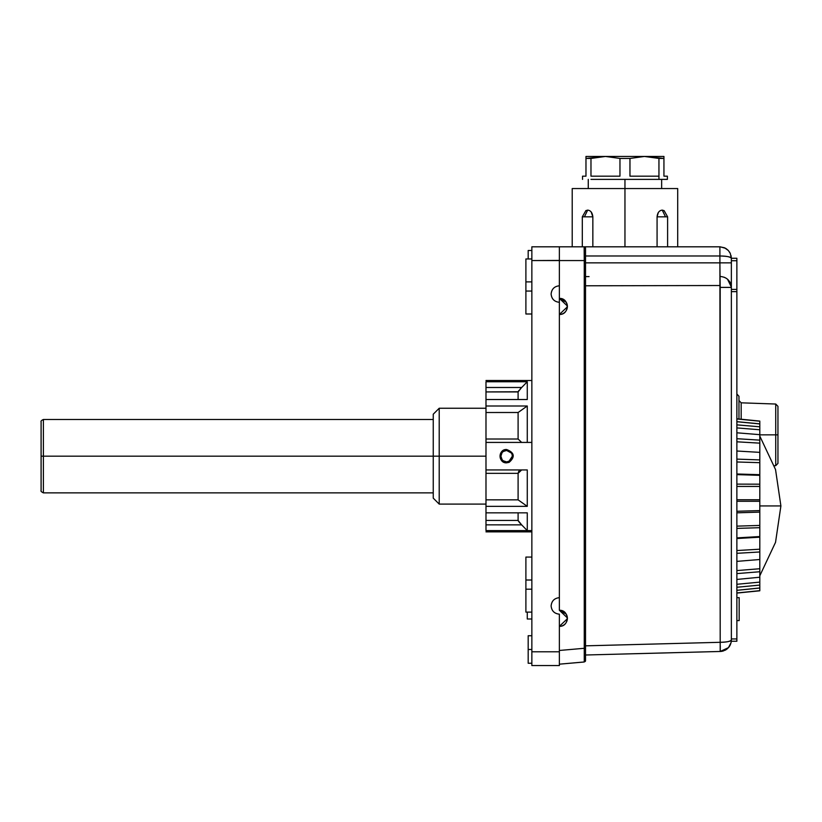 <?xml version="1.0" encoding="UTF-8"?>
<svg xmlns="http://www.w3.org/2000/svg" width="822" height="822" viewBox="0 0 822 822"><rect width="100%" height="100%" fill="white"/><g stroke="black" fill="none" stroke-linecap="round" stroke-linejoin="round"><path stroke-width="1.23" d="M41.1 490.58L41.1 456.179L43.391 456.179L43.391 492.871L43.391 456.179L41.1 456.179L41.1 421.778C40.668 421.172 41.429 420.402 43.391 419.487L43.391 456.179L433.245 456.179L433.245 492.871L43.391 492.871C41.377 491.833 40.607 491.073 41.1 490.58M485.987 504.102L439.205 504.102L433.245 498.142L433.245 456.179L43.391 456.179L43.391 419.487L433.245 419.487L433.245 456.179L485.987 456.179L439.205 456.179L439.205 408.246L439.205 504.102L439.205 456.179L433.245 456.179L433.245 414.206L439.205 408.246L485.987 408.246M566.214 302.229L559.371 298.407L567.386 306L559.371 298.407L559.371 302.301L559.371 260.564L584.257 260.564L584.257 661.998L559.371 664.176L584.257 661.998L559.371 664.176L559.371 650.469L584.257 648.291L559.371 650.469L559.371 626.333C569.728 626.837 569.728 609.78 559.371 610.284L559.371 597.666L559.371 610.284L567.386 617.887L559.371 610.284L559.371 314.456C569.728 314.96 569.728 297.903 559.371 298.407C569.769 298.057 569.769 314.795 559.371 314.456L567.386 306.842L559.371 314.456L559.371 597.666C554.398 598.19 551.644 600.944 551.12 605.927C551.644 610.9 554.398 613.654 559.371 614.178C554.398 613.654 551.644 610.9 551.12 605.927C551.644 600.944 554.398 598.19 559.371 597.666C554.377 598.18 551.624 600.933 551.12 605.927C551.624 610.921 554.377 613.674 559.371 614.178L559.371 626.333L567.386 618.73L559.371 626.333L559.371 651.795L531.855 651.795L531.855 260.564L559.371 260.43L559.371 285.789C554.377 286.303 551.624 289.056 551.12 294.04C551.624 299.033 554.377 301.787 559.371 302.301L559.371 314.456L559.371 302.301C554.398 301.777 551.644 299.023 551.12 294.04C551.644 299.023 554.398 301.777 559.371 302.301L559.371 302.301M566.214 614.116L559.371 610.284C569.769 609.945 569.769 626.672 559.371 626.333L559.371 614.178M559.371 597.666L559.371 610.284A8.025 8.025 0 0 1 567.396 618.308A8.025 8.025 0 0 1 559.371 626.333M559.371 285.789C554.398 286.313 551.644 289.067 551.12 294.04C551.644 289.067 554.398 286.313 559.371 285.789L559.371 298.407A8.025 8.025 0 0 1 567.396 306.431A8.025 8.025 0 0 1 559.371 314.456M559.371 251.1L559.371 246.805L719.897 246.805L720.195 642.301L585.521 645.835L585.521 660.621L584.257 661.998L584.257 648.291L585.521 648.291L585.521 260.564L584.257 260.564L584.144 246.805L585.521 248.182L585.521 648.291L584.257 648.291L584.257 260.564L585.521 260.564L585.47 247.823M559.371 664.176L584.267 661.967M585.182 661.525A1.377 1.377 0 0 0 585.521 660.621L585.521 647.109M559.371 247.073L559.371 250.998L559.371 246.805L531.855 246.805L674.04 246.805L559.371 246.805L559.371 260.43L559.371 246.805L584.144 246.805L584.257 260.564L531.855 260.564L531.855 246.805L531.855 665.553L531.855 651.795L559.371 651.795L559.371 665.553L531.855 665.553L559.371 665.553L559.371 650.479M724.49 247.761L719.897 246.805L724.521 247.782L728.333 250.505L730.265 253.382L731.364 258.272C730.121 256.772 726.299 256.012 719.897 255.981L585.521 255.981L719.897 255.981L719.897 246.805L584.144 246.805L585.521 248.182M585.521 276.613L589.055 276.613M719.897 276.449C726.699 276.963 730.522 280.61 731.364 287.402L731.364 262.855L731.364 287.402L720.195 287.402L720.195 285.522L585.521 285.789L720.144 285.522L719.897 262.855L731.364 262.855L731.364 258.272L731.364 262.855L585.521 262.855L719.897 262.855L719.897 255.981C727.326 256.207 731.148 256.967 731.364 258.272L731.364 258.211M585.521 283.323L585.521 277.548L585.521 283.323M585.521 649.678L585.521 654.682M585.521 652.473L585.521 649.894M728.138 250.289L726.155 248.665M722.928 256.063L725.045 256.217M730.635 257.461L731.323 258.077M728.22 256.69L727.696 256.587M725.651 256.289L723.627 256.104M724.038 277.189L725.857 278.042M727.532 279.223L731.364 287.042L731.364 640.071C730.974 641.324 727.254 642.074 720.195 642.301L720.195 651.476L585.521 655L585.521 645.835L720.195 642.301L720.195 287.402L731.364 287.402L731.364 289.416L736.872 289.416L731.364 289.416M730.583 283.395L729.731 281.74L730.583 283.395M585.521 655L720.658 651.456M720.195 651.476A11.467 11.467 0 0 0 722.939 651.065A11.467 11.467 0 0 1 722.014 651.281L725.61 649.955L728.456 647.644L720.206 651.476A11.467 11.467 0 0 1 720.195 651.476L727.521 648.579M728.693 647.376L731.056 642.681L728.456 647.644L730.275 644.89M720.154 246.805L725.61 248.326M729.484 251.984L730.378 253.618M731.364 258.272L731.364 260.738L731.364 258.272L736.872 258.272L731.364 258.272L731.035 255.539M731.364 290.474L731.364 638.951L736.872 638.951L736.872 291.635L731.364 291.635L736.872 291.635L736.872 260.738L731.364 260.738L736.872 260.738L736.872 258.272L736.872 638.951L731.364 638.951L731.056 642.681L731.364 640.071C730.059 641.499 726.34 642.249 720.195 642.301M720.267 650.808L720.278 645.835M728.724 647.335L728.724 647.335A11.467 11.467 0 0 0 730.07 645.311M725.456 650.048A11.467 11.467 0 0 0 727.182 648.866A11.467 11.467 0 0 1 724.901 650.336M728.621 647.459L730.409 644.612M730.82 643.523L728.282 647.839M727.182 648.866L725.415 650.058M723.761 650.808L721.973 651.291M731.303 641.242L736.872 641.242L736.872 638.951L736.872 641.242L731.303 641.242L731.128 642.331M739.163 620.6L739.163 597.666L739.163 620.6L736.872 620.6L739.163 620.6M736.872 597.666L739.163 597.666L736.872 597.666M777.951 434.848L777.951 406.325L775.732 404.034L777.951 406.325L777.951 434.848L775.732 434.848L775.732 404.034L741.177 402.821L775.732 404.034L775.732 434.848L777.951 434.848L777.951 463.382L777.951 434.848M775.732 465.673L777.951 463.382L775.732 465.673L775.732 434.848L759.805 434.848L775.732 434.848L775.732 465.673L774.314 465.725L775.732 465.673M741.177 419.23L741.177 402.821L738.968 400.53L741.177 402.821L741.177 419.23M738.968 419.004L738.968 396.276L736.872 393.995L738.968 396.276L738.968 419.004M759.805 484.189L759.805 486.439L736.872 486.439L759.805 486.439L759.805 462.683L736.872 461.974L759.805 462.683L759.805 459.909L759.805 474.695L736.872 473.986L759.805 474.695L759.805 475.332L736.872 474.623L759.805 475.332L759.805 484.189L736.872 484.127L759.805 484.189M736.872 459.118L759.805 459.909L759.805 443.15L736.872 441.804L759.805 443.15L759.805 440.14L759.805 452.367L736.872 451.021L759.805 452.367L759.805 459.909L736.872 459.118M736.872 438.701L759.805 440.14L759.805 429.772L736.872 427.913L759.805 429.772L759.805 426.803L759.805 434.663L736.872 432.804L759.805 434.663L759.805 440.14L736.872 438.701M736.872 424.861L759.805 426.803L759.805 423.844L736.872 421.665L759.805 423.844L759.805 421.213L759.805 423.926L736.872 421.737L759.805 423.926L759.805 426.803L736.872 424.861M736.872 418.963L759.805 421.213L736.872 418.963M736.872 590.309L759.805 587.956L759.805 537.187L736.872 538.533L759.805 537.187L759.805 536.55L759.805 549.199L736.872 550.545L759.805 549.199L759.805 551.973L736.872 553.319L759.805 551.973L759.805 559.505L736.872 561.375L759.805 559.505L759.805 568.732L736.872 570.581L759.805 568.732L759.805 571.742L736.872 573.602L759.805 571.742L759.805 577.219L736.872 579.438L759.805 577.219L759.805 582.11L736.872 584.288L759.805 582.11L759.805 585.079L736.872 587.257L759.805 585.079L759.805 587.956L736.872 590.309M736.872 537.886L759.805 536.55L759.805 512.116L736.872 512.825L759.805 512.116L759.805 510.596L759.805 525.433L736.872 526.142L759.805 525.433L759.805 527.693L736.872 528.402L759.805 527.693L759.805 536.55L736.872 537.886M736.872 511.263L759.805 510.596L759.805 486.439L759.805 499.766L736.872 499.766L759.805 499.766L759.805 510.596L736.872 511.263M759.805 575.78L775.536 542.325L780.9 505.941L775.536 469.557L759.805 436.102L775.536 469.557L780.9 505.941L759.805 505.941L780.9 505.941L775.536 542.325L759.805 575.78M759.805 588.038L736.872 590.33L759.805 588.038L759.805 590.658L759.805 588.038M759.805 590.658L736.872 592.96L759.805 590.658M736.872 501.286L759.805 501.276L736.872 501.286M624.956 156.447L596.289 156.447L624.956 156.447C587.874 156.447 588.12 156.447 624.956 156.447C661.802 156.447 662.039 156.447 624.956 156.447L596.289 156.447L624.956 156.447M585.973 156.447L585.973 176.175L585.973 156.447L605.465 156.447L585.973 156.447L585.973 158.441L590.977 158.441L597.81 157.023M590.977 158.441L605.465 156.447L619.963 158.441L619.963 176.175L590.977 176.175L590.977 158.441L590.977 176.175L619.963 176.175L619.963 158.441L629.96 158.441L629.96 176.175L658.946 176.175L658.946 158.441L663.94 158.441L663.94 156.447L663.94 158.441L663.94 156.447L663.94 158.441L644.448 156.447L605.465 156.447L663.94 156.447L644.448 156.447L629.96 158.441L619.963 158.441L605.465 156.447L585.973 158.441M585.767 210.668L587.668 210.113C590.669 210.453 592.395 212.693 592.847 216.833L591.501 212.395M661.648 179.381L661.648 188.557L624.956 188.557L624.956 179.381L624.956 246.805L583.117 246.805M591.306 212.127L592.847 216.833L584.421 216.833L587.668 210.113L584.421 216.833L583.117 216.833M666.806 246.805L657.076 246.805L657.076 216.833C657.518 212.693 659.244 210.453 662.255 210.113L665.501 216.833L657.076 216.833L657.98 213.114M662.255 210.113C659.223 210.473 657.497 212.713 657.076 216.833L666.806 216.833L665.501 216.833L662.255 210.113L664.135 210.658L667.608 216.833L667.608 246.805L683.205 246.805M657.076 216.761L658.33 212.528L657.076 216.761M658.946 179.381L590.977 179.381L658.946 179.381L658.946 176.175L658.946 179.381L667.382 179.381L667.382 176.175L663.94 176.175L663.94 158.441L663.94 176.175M582.531 179.381L582.531 176.175L585.973 176.175C581.421 176.175 581.421 176.175 585.973 176.175M658.946 158.441L658.946 176.175L629.96 176.175L629.96 158.441L644.448 156.447L658.946 158.441M663.94 156.447L663.94 158.441M572.215 188.557L572.215 246.805L582.305 246.805L582.305 216.833L592.847 216.833L592.847 246.805L592.847 216.833L591.419 212.282M657.076 216.833L657.076 246.805L624.956 246.805L624.956 188.557L572.215 188.557L624.956 188.557L588.264 188.557L588.264 179.381M591.162 211.942L592.847 216.833M624.956 188.557L677.708 188.557L677.708 246.805M528.186 258.498L528.186 250.474L531.855 250.474L528.186 250.474L528.186 258.961M525.895 313.994L531.855 313.994L525.895 313.994L525.895 291.06L531.855 291.06L525.895 291.06L525.895 281.895L531.855 281.895L525.895 281.895L525.895 258.961L531.855 258.961L525.895 258.961L525.895 313.994M525.895 589.189L525.895 580.013L531.855 580.013L525.895 580.013L525.895 557.08L531.855 557.08L525.895 557.08L525.895 589.189L531.855 589.189L525.895 589.189L525.895 612.113L531.855 612.113L525.895 612.113L525.895 589.189M528.186 643.76L528.186 663.262L531.855 663.262L528.186 663.262L528.186 649.493L531.855 649.493L528.186 649.493L528.186 635.735L531.855 635.735L528.186 635.735L528.186 655.226M527.272 618.997L531.855 618.997L527.272 618.997L527.272 612.113L527.272 618.997M527.272 530.591L531.855 530.591L527.272 530.591L527.272 512.836L485.987 512.836L485.987 506.352L527.272 506.352L527.272 469.937L485.987 469.937L485.987 442.421L531.855 442.421L527.272 442.421L527.272 406.006L485.987 406.006L485.987 399.523L527.272 399.523L527.272 381.757L485.987 381.757C485.987 380.083 485.987 380.083 485.987 381.757L485.987 530.591C485.987 532.276 485.987 532.276 485.987 530.591L527.272 530.591L485.987 530.591L485.987 524.857L521.651 524.868L518.096 520.429L518.096 512.836L518.096 520.429L485.987 520.429L485.987 512.836L527.272 512.836L527.272 530.591L521.641 524.857L485.987 524.857L485.987 520.429L518.096 520.429L521.641 524.857M506.629 449.531C497.927 449.706 497.783 462.498 506.629 462.827L509.116 462.344C515.322 456.909 514.49 452.634 506.629 449.531L506.629 450.446C503.218 450.805 501.317 452.614 500.906 455.85L500.896 456.179C501.163 459.58 503.074 461.491 506.629 461.913L508.88 461.45L509.116 462.344L506.629 462.827C498.111 463.423 498.111 448.925 506.629 449.531C514.274 452.408 515.106 456.672 509.116 462.344L508.88 461.45L512.363 456.179C512.096 452.768 510.185 450.857 506.629 450.446L506.629 449.531M518.744 521.61L519.833 522.936M527.272 506.352L518.096 499.848L518.096 473.338L521.641 469.937L527.272 469.937L527.272 506.352L485.987 506.352L485.987 499.848L518.117 499.858M527.272 469.937L485.987 469.937L485.987 499.848L518.096 499.848L518.096 473.338L485.987 473.338L518.096 473.338L518.774 471.242M519.792 470.379L521.631 469.937M527.272 442.421L485.987 442.421L485.987 406.006L527.272 406.006L527.272 442.421L521.641 442.421L518.096 439.01L518.096 412.51L527.272 406.006M518.117 412.49L485.987 412.51L518.096 412.51L518.096 439.01L485.987 439.01L518.096 439.01M527.272 399.523L485.987 399.523L485.987 381.757L527.272 381.757L527.272 399.523M521.58 387.552L518.096 391.93L518.096 399.523L518.096 391.93L519.083 390.306M520.141 389.073L527.272 381.757M521.641 387.491L485.987 387.491L521.641 387.491M518.096 391.93L485.987 391.93L518.127 391.765M518.209 391.57L518.939 390.481M520.141 523.275L518.24 520.85M502.119 459.714L500.896 456.179L502.016 452.778M509.887 460.895L506.629 461.913L503.177 460.762M503.393 451.442L506.629 450.446C510.339 451.021 512.25 452.932 512.353 456.179L511.192 459.642M503.3 460.844L506.044 461.882M512.353 456.518L508.88 461.45L506.629 461.913C503.167 461.543 501.256 459.632 500.896 456.179M509.681 461.029L511.459 459.262M506.629 450.446L511.479 453.117M512.363 456.148L511.942 454.032M509.763 451.37L508.88 450.908M584.257 661.998L585.521 660.621M726.216 248.696L724.521 247.782M728.333 250.505L730.265 253.382M722.168 651.25L720.853 651.456L722.168 651.25M725.61 649.955L726.36 649.483M728.436 647.664L730.47 644.469M759.805 590.792L736.872 593.083M759.805 421.09L736.872 418.799M582.305 216.833L585.891 210.596M531.855 531.855L485.987 531.855M531.855 380.504L485.987 380.504"/></g></svg>
